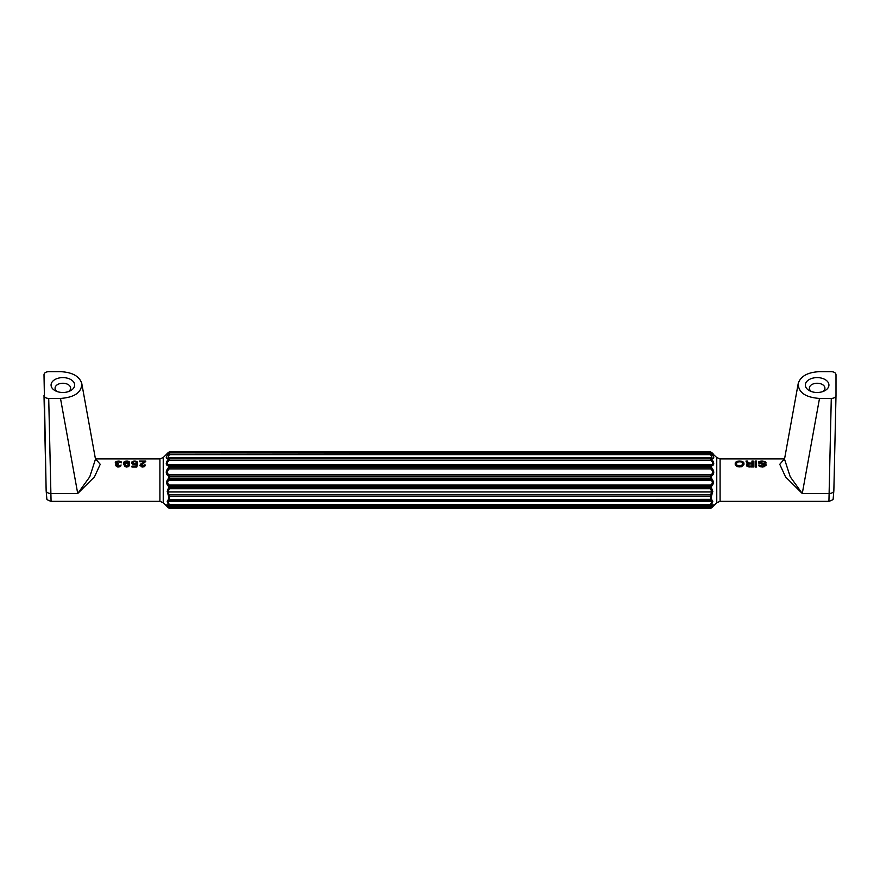 <?xml version="1.0" encoding="UTF-8"?>
<svg xmlns="http://www.w3.org/2000/svg" width="880" height="880" viewBox="0 0 880 880"><rect width="100%" height="100%" fill="white"/><g stroke="black" fill="none" stroke-linecap="round" stroke-linejoin="round"><path stroke-width="1.32" d="M44 395.549L46.145 490.6L44 374.638C44.286 372.834 45.859 371.833 48.719 371.657L60.5 371.657C72.38 372.273 79.475 376.233 81.785 383.537C81.708 392.425 74.613 397.386 60.5 398.442L48.719 398.442L51.073 501.336L159.907 501.336L159.907 458.909L163.24 457.523L168.322 452.485C165.583 455.092 165.583 455.378 168.3 453.387L169.51 452.892L168.3 453.387C165.583 455.378 165.583 455.092 168.3 452.496L168.905 452.936M62.854 377.608A11.781 7.436 180 0 1 74.085 382.778A11.781 7.436 180 0 1 69.707 391.105A11.781 7.436 180 0 1 62.854 392.491A11.781 7.436 180 0 1 56.012 391.105A11.781 7.436 180 0 1 51.634 382.778A11.781 7.436 180 0 1 62.854 377.608M44 395.505C44.319 397.287 45.892 398.266 48.719 398.442M46.145 490.6C46.442 492.393 48.015 493.361 50.853 493.504L77.726 493.504L89.771 476.795L95.48 459.129L81.785 383.537M60.5 398.442L77.726 493.504L94.479 476.85L100.243 464.288L95.557 458.909L159.907 458.909M711.7 454.036L710.699 454.63L710.49 453.31L711.7 454.036C714.417 457.424 714.417 458.788 711.7 458.128L168.3 458.128C165.583 458.788 165.583 457.424 168.3 454.036L169.301 454.63L169.51 453.31L168.3 454.036M168.509 452.309L169.301 452.65L169.51 451.902L168.509 452.309M168.157 475.882L169.301 474.826L169.51 476.278L168.3 475.959C165.583 473.913 165.583 471.174 168.3 467.742L169.51 467.093L169.301 468.886L168.3 467.742M168.3 465.817L169.301 464.915L169.51 465.85L168.3 465.817C165.583 465.102 165.583 462.902 168.3 459.217L169.51 458.469L169.301 460.152L168.3 459.217M169.301 464.915C166.584 464.453 166.584 462.858 169.301 460.152L710.699 460.152L711.7 459.217L710.49 458.469L710.699 460.152C713.416 462.858 713.416 464.453 710.699 464.915L710.49 465.85L711.491 466.059L710.699 464.915L169.301 464.915M711.7 465.817C714.417 465.102 714.417 462.902 711.7 459.217M711.7 467.742L710.49 467.093L710.699 468.886L711.7 467.742C714.417 471.174 714.417 473.913 711.7 475.959L710.699 474.826C713.416 473.374 713.416 471.394 710.699 468.886L169.301 468.886C166.584 471.394 166.584 473.374 169.301 474.826L710.699 474.826L710.49 476.278L711.843 475.882M836 395.549L833.855 490.6C833.558 492.393 831.985 493.361 829.147 493.504L802.274 493.504L819.5 398.442L831.281 398.442L828.927 501.336L720.093 501.336L716.76 502.711L716.76 457.523L710.501 451.891L169.499 451.891L169.301 452.65L169.51 451.902L168.322 452.485L710.699 452.65L710.49 451.902L710.699 452.65L711.7 452.496L710.699 452.65L710.49 451.902L711.7 452.496C714.417 455.092 714.417 455.378 711.7 453.387L710.49 452.892L711.7 453.387C714.417 455.378 714.417 455.092 711.7 452.496L711.095 452.936M711.601 478.511L710.49 478.148L710.49 476.278L169.51 476.278L169.51 478.148L710.49 478.148L710.611 479.435L711.601 478.511L712.371 479.457L711.37 480.359L710.611 479.435L169.389 479.435L168.509 476.344M168.333 486.178C166.408 484.132 166.177 481.888 167.629 479.457L168.63 480.359L711.37 480.359C712.822 482.053 712.591 483.626 710.666 485.067L710.49 486.695L711.667 486.178L710.666 485.067L169.334 485.067L169.51 486.695L168.333 486.178L169.334 485.067C167.409 483.626 167.178 482.053 168.63 480.359L169.389 479.435L168.509 478.17M167.629 479.457L168.399 478.511M168.366 495.572L167.2 491.513L168.201 491.964L169.51 496.188L168.366 495.572L169.367 494.714L710.633 494.714L710.49 496.188L711.634 495.572L710.633 494.714L711.799 491.964L710.589 488.708L711.59 488.125L710.49 487.729L710.49 486.695L169.51 486.695L169.51 487.729L710.49 487.729L710.589 488.708L169.411 488.708L168.509 487.619L169.51 487.729L168.201 491.964L711.799 491.964L712.8 491.513L711.59 488.125M711.634 495.572L712.8 491.513M710.633 500.225L710.49 499.642L710.677 500.225L440 500.225L710.677 500.225L710.49 496.188L169.51 496.188L169.323 500.225L440 500.225L169.323 500.225L169.51 499.642L168.366 499.51L169.367 500.225L169.51 499.642L711.491 499.356L710.633 500.225L711.799 501.402L710.589 504.559L711.59 504.526L710.49 505.714L711.667 505.34C713.592 504.317 713.823 504.768 712.371 506.671L710.49 508.343L711.7 507.738L710.699 507.584L710.49 508.343L169.499 508.343L168.3 507.738L169.301 507.584L169.51 508.343L710.501 508.343L710.699 507.584L710.49 508.343L711.678 507.76L710.699 507.584L711.7 507.738C714.417 505.153 714.417 504.856 711.7 506.858M159.907 501.336L163.24 502.711L168.322 507.76L169.301 507.584L169.51 508.343L169.301 507.584L168.3 507.738C165.583 505.153 165.583 504.856 168.3 506.858M167.827 505.263L169.389 507.496L168.399 507.573L169.51 508.343L168.322 507.76M712.173 505.263L711.37 506.605L168.63 506.605L167.629 506.671L168.399 507.573M712.371 506.671L710.611 507.496L169.389 507.496L169.51 508.145L710.49 508.145L711.601 507.573M168.366 499.51L167.2 501.292L168.201 501.402L169.51 505.714L168.333 505.34C166.408 504.317 166.177 504.768 167.629 506.671M711.634 499.51L712.8 501.292L711.799 501.402L168.201 501.402L169.367 500.225M167.2 501.292L168.509 504.878L169.51 505.252L710.49 505.252L710.589 504.559L168.41 504.526M716.76 502.711L711.678 507.76M711.667 505.34L710.49 505.714L711.667 505.34M712.8 501.292L711.59 504.526M169.51 452.892L711.7 453.387L169.51 452.892M168.3 458.128L711.7 458.128M710.699 454.63L712.019 457.82L167.981 457.82L169.301 454.63L710.699 454.63M167.2 491.513L168.41 488.125M711.667 486.178C713.592 484.132 713.823 481.888 712.371 479.457M819.5 398.442C805.387 397.386 798.292 392.425 798.215 383.537L784.52 459.129L790.229 476.795L802.274 493.504L785.521 476.85L779.757 464.288L784.443 458.909L720.093 458.909L716.76 457.523M743.116 461.967L738.518 461.153L735.218 462.946L735.57 465.168L737.099 466.587L741.466 466.763L743.941 464.431L743.116 461.967L743.116 462.902L742.071 462.231L742.764 463.892L741.345 465.773L737.099 465.344L736.395 463.892L737.099 462.22L735.174 464.222M765.149 461.604L759.022 461.604L758.67 463.089L764.918 465.003L762.564 466.125L759.726 465.091L758.549 465.091L758.791 465.685L762.674 467.049L766.095 465.168L764.566 463.738L759.726 462.803L759.847 461.967L763.741 461.78L766.216 462.946L765.149 461.604L765.71 462.946M747.824 461.967L747.472 461.098L745.943 461.098L747.593 463.441L746.526 464.123L746.999 466.312L753.247 467.049L753.247 461.098L751.949 461.098L751.949 463.089L748.418 462.88L747.824 461.967M756.426 467.049L756.426 461.098L755.139 461.098L755.139 467.049L756.426 467.049M798.215 383.537C800.525 376.233 807.62 372.273 819.5 371.657L831.281 371.657C834.141 371.833 835.714 372.834 836 374.638L836 395.505C835.681 397.287 834.108 398.266 831.281 398.442M817.146 377.608A11.781 7.436 0 0 0 805.915 382.778A11.781 7.436 0 0 0 810.293 391.105A11.781 7.436 0 0 0 817.146 392.491A11.781 7.436 0 0 0 823.988 391.105A11.781 7.436 0 0 0 828.366 382.778A11.781 7.436 0 0 0 817.146 377.608M822.646 391.622A7.777 4.906 0 0 0 824.923 388.157A7.777 4.906 0 0 0 817.146 383.251A7.777 4.906 0 0 0 809.369 388.157A7.777 4.906 0 0 0 811.635 391.622M758.538 462.968L759.495 462.22M759.121 466.103L763.268 466.917L764.797 466.323L764.918 465.003M764.918 464.981L765.875 465.542M763.389 463.441L763.389 464.112M760.32 462.946L760.32 463.518M759.726 462.803L759.726 463.397M759.495 462.671L759.495 463.342M759.374 462.407L759.374 463.309M765.743 462.022L765.743 462.946M764.566 461.373L764.566 462.088M758.439 462.154L758.439 462.88M758.67 461.846L758.67 462.748M759.022 461.604L759.022 462.451M759.616 461.373L759.616 462.132M760.441 461.208L760.441 461.824M761.376 461.098L761.376 461.703M762.443 461.098L762.443 461.659M763.026 461.153L763.026 461.703M763.972 461.263L763.972 461.846M764.566 463.738L764.566 464.464M765.622 464.2L765.622 465.278M765.974 464.596L765.974 465.421M759.726 465.091L759.726 466.103M759.968 465.509L759.968 466.477M760.551 465.861L760.551 466.774M761.266 466.037L761.266 466.917M761.97 466.125L761.97 466.994M762.564 466.125L762.564 466.994M763.268 466.037L763.268 466.917M763.972 465.861L763.972 466.774M764.324 465.685L764.324 466.62M764.797 465.344L764.797 466.323M751.949 461.791L753.247 461.791M747.824 462.341L748.495 463.958M746.361 461.791L747.472 461.791L747.824 462.902M746.471 465.465L747.593 463.441M747.593 465.168L748.176 466.774L751.949 466.994L751.949 466.125L748.77 466.037L747.593 465.168L748.176 464.046L751.949 463.815L751.949 466.125M747.824 465.597L747.824 466.543M748.176 465.861L748.176 466.774M748.77 466.037L748.77 466.917M749.474 466.125L749.474 466.994M746.999 463.661L746.999 464.761M747.714 461.483L747.714 462.308M748.066 462.671L748.066 463.716M748.418 462.88L748.418 463.947M749.001 463.012L749.001 463.859M749.716 463.089L749.716 463.815M751.949 463.089L751.949 463.815M747.472 461.098L747.472 461.791M746.526 464.123L746.526 465.212M755.139 461.791L756.426 461.791M743.985 464.222L743.116 462.902M736.395 463.892L736.747 465.949L739.222 466.917L742.049 466.323L742.764 463.892M739.926 461.098L739.926 461.725L742.049 462.22M739.926 461.725L737.099 462.22M742.643 464.431L742.643 465.509M742.401 464.915L742.401 465.949M742.049 465.344L742.049 466.323M741.697 465.597L741.697 466.543M741.345 465.773L741.345 466.697M740.641 465.949L740.641 466.84M739.926 466.037L739.926 466.917M739.222 466.037L739.222 466.917M738.518 465.949L738.518 466.84M737.814 465.773L737.814 466.697M737.451 465.597L737.451 466.543M737.099 465.344L737.099 466.323M736.747 464.915L736.747 465.949M736.516 464.431L736.516 465.509M743.941 462.946L743.941 464.013M743.589 462.341L743.589 463.353M742.643 461.659L742.643 462.528M735.218 462.946L735.218 464.013M735.57 462.341L735.57 463.353M736.043 461.967L736.043 462.902M736.516 461.659L736.516 462.528M737.22 461.373L737.22 462.154M737.693 461.263L737.693 461.945M738.518 461.153L738.518 461.78M739.222 461.098L739.222 461.725M740.641 461.153L740.641 461.78M741.466 461.263L741.466 461.945M741.939 461.373L741.939 462.154M57.354 391.622A7.777 4.906 180 0 1 55.077 388.157A7.777 4.906 180 0 1 62.854 383.251A7.777 4.906 180 0 1 70.631 388.157A7.777 4.906 180 0 1 68.365 391.622M118.184 463.595L118.184 464.277L118.657 463.595L116.655 462.737L117.59 461.78L121.605 462.737L119.713 461.208L116.413 461.373L115.401 463.067M115.83 461.659L115.467 462.902M117.59 463.518L117.59 464.409M117.117 463.298L116.765 464.09L116.655 462.737M115.236 462.737L116.534 463.969L115.83 465.773L117.48 466.961L120.065 466.675L121.132 465.003L118.184 466.125L117.117 465.597L117.117 464.387M116.765 463.012L116.765 464.09M121.363 461.967L121.363 462.737M121.011 461.659L121.011 462.528L119.592 461.912M120.417 461.373L120.417 462.154M119.713 461.208L119.713 461.934M118.767 461.098L118.767 461.736M118.063 461.098L118.063 461.736M117.117 461.208L115.83 462.528M116.413 461.373L116.413 462.154M127.017 466.125L125.136 465.421L125.367 463.892L127.017 463.518L128.557 464.508L127.017 466.994L128.315 466.4L128.557 465.003M144.111 461.791L145.552 461.791M143.88 462.979L144.111 461.659L143.561 463.254M139.975 465.707L141.328 464.706M143.99 466.026L144.947 466.026M143.99 465.344L142.813 466.125L141.163 465.344L141.515 466.774L143.286 466.917L143.99 465.003L145.288 465.003M143.88 465.597L143.88 466.543M143.638 465.861L143.638 466.774M143.286 466.037L143.286 466.917M142.813 466.125L142.813 466.994M142.34 466.125L142.34 466.994M141.867 466.037L141.867 466.917M141.515 465.861L141.515 466.774M141.284 465.597L141.284 466.543M141.163 465.344L145.761 461.428M144.111 461.659L139.513 461.659L139.513 461.098L145.761 461.098M143.88 462.022L143.286 463.397M143.286 462.473L142.461 463.892M142.461 463.012L141.636 464.431M141.636 463.441L140.69 465.058M140.69 463.969L140.459 465.212M140.459 464.123L139.986 465.652M139.865 465.344L142.23 467.049L144.232 466.675L145.288 465.344M136.004 461.989L136.884 462.451M131.747 463.177L133.243 461.989M135.861 466.994L136.213 464.277L135.861 466.994L131.967 466.994L131.967 466.125L135.861 466.125M136.213 464.574L137.28 464.464M131.967 467.049L136.807 467.049L137.511 463.375L134.332 463.969L132.792 463.012L132.913 464.277M133.738 461.153L134.332 461.659L133.738 461.153L131.857 462.022L131.857 463.375L133.738 464.596L136.213 464.277M136.334 463.375L136.334 464.464M136.092 463.595L136.092 464.321M135.63 463.815L135.63 464.508M134.915 463.969L134.915 464.673M134.332 463.969L134.332 464.673M133.738 463.815L133.738 464.596M131.857 462.022L131.857 462.979M132.088 461.78L132.088 462.682M132.44 461.549L132.44 462.385M132.792 461.373L132.792 462.154M133.155 461.263L133.155 462.011M134.332 461.098L136.455 462.473L137.632 462.407L137.159 461.78L134.915 461.098M135.509 461.153L135.509 461.78M136.092 461.263L136.092 462.011M136.455 461.373L136.455 462.154M136.807 461.549L136.807 462.385M137.159 461.78L137.159 462.429M134.332 461.659L134.915 461.659M132.792 463.012L133.738 461.78M133.034 463.375L133.034 464.354M133.265 463.595L133.265 464.464M128.337 464.145L129.624 465.311M124.663 463.441L125.84 461.78L129.492 462.022L125.84 461.153L123.607 462.737L124.542 466.312L126.434 467.049L128.557 466.587L129.734 465.091L128.909 463.375L125.84 462.88L124.663 463.441L125.015 464.31M128.106 461.989L129.019 462.473M123.53 464.222L125.345 461.989M124.905 465.003L125.367 466.62L127.017 466.994M125.136 465.421L125.136 466.4M125.367 465.685L125.367 466.62M125.84 465.949L125.84 466.84M126.434 466.125L126.434 466.994M127.611 465.949L127.611 466.84M128.084 465.685L128.084 466.62M128.315 465.421L128.315 466.4M128.909 463.375L128.909 464.464M129.261 463.661L129.261 464.761M127.017 462.803L127.017 463.518M127.611 462.88L127.611 463.661M128.205 463.012L128.205 464.002M128.557 463.155L128.557 464.244M126.434 462.803L126.434 463.518M125.84 462.88L125.84 463.661M125.257 463.089L125.257 464.002M129.261 461.78L129.261 462.473M128.909 461.549L128.909 462.385M128.557 461.373L128.557 462.154M128.205 461.263L128.205 462.011M127.611 461.153L127.611 461.78M127.138 461.098L127.138 461.659M126.313 461.098L126.313 461.659M125.84 461.153L125.84 461.78M125.257 461.263L125.257 462.011M124.905 461.373L124.905 462.154M124.542 461.549L124.542 462.385M124.19 461.78L124.19 462.682M123.959 462.022L123.959 462.979M123.717 462.341L123.717 463.353M123.607 462.737L123.607 463.793M129.492 463.969L129.492 465.058M116.534 463.969L115.808 465.707M120.78 466.026L119.834 466.026M119.834 465.344L119.713 466.543L118.657 466.994L117.117 466.543L117.007 465.344M116.292 464.123L116.292 465.212M115.83 464.596L115.83 465.652M119.713 465.597L119.713 466.543M119.482 465.861L119.482 466.774M119.13 466.037L119.13 466.917M118.657 466.125L118.657 466.994M118.184 466.125L118.184 466.994M117.711 466.037L117.711 466.917M117.359 465.861L117.359 466.774M117.117 465.597L117.117 466.543M117.359 464.508L118.184 464.277M163.24 502.711L163.24 457.523M168.509 467.28L168.509 466.059M168.509 458.216L168.509 458.788M711.491 458.216L711.491 458.788M711.491 467.28L711.491 466.059M440 465.85L710.49 465.85L710.49 467.093L169.51 467.093L169.51 465.85L440 465.85M711.491 478.17L711.491 476.344M168.509 495.957L168.509 499.356M711.491 495.957L711.491 499.356M710.49 505.714L169.51 505.714M169.51 451.902L710.501 451.891M168.509 487.619L168.509 486.607M711.491 487.619L711.491 486.607M720.093 501.336L720.093 458.909M833.855 490.6L836 395.505M762.091 463.232L762.091 463.859M167.893 505.263L169.422 505.901L710.578 505.901L712.107 505.263M712.811 454.355L710.545 452.815L169.455 452.815L167.189 454.355M828.927 501.336C832.205 500.247 833.624 499.345 833.184 498.641L833.855 490.644M51.073 501.336C47.795 500.247 46.376 499.345 46.816 498.641L46.145 490.644"/></g></svg>
